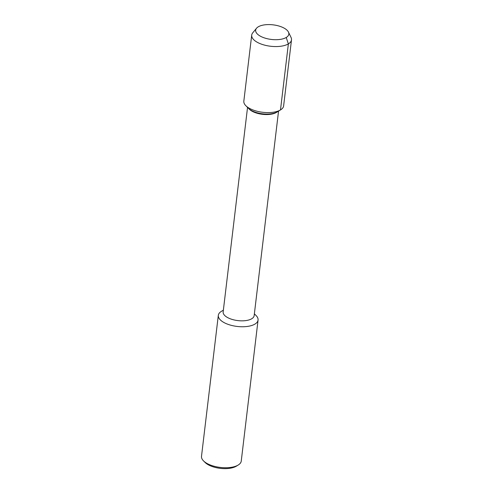 <?xml version="1.0" encoding="UTF-8"?>
<svg xmlns="http://www.w3.org/2000/svg" width="493" height="493" viewBox="0 0 493 493"><rect width="100%" height="100%" fill="white"/><g stroke="black" fill="none" stroke-linecap="round" stroke-linejoin="round"><path stroke-width="0.74" d="M258.264 26.813A16.707 7.352 6.8 0 0 255.651 30.165A16.707 7.352 6.8 0 0 271.372 39.446A16.707 7.352 6.8 0 0 288.83 34.128A16.707 7.352 6.8 0 0 277.337 25.599A16.707 7.352 6.8 0 0 258.264 26.813A16.707 7.352 6.8 0 0 256.514 28.261A16.707 7.352 6.8 0 0 255.651 30.165A16.707 7.352 6.8 0 0 271.372 39.446A16.707 7.352 6.8 0 0 288.83 34.128A16.707 7.352 6.8 0 0 288.442 32.07A16.707 7.352 6.8 0 0 275.119 25.143A16.707 7.352 6.8 0 0 258.264 26.813M247.541 107.425L223.156 311.927A15.61 6.865 6.8 0 0 237.842 320.598A15.61 6.865 6.8 0 0 254.16 315.625L278.545 111.122M248.928 108.78A15.61 6.865 6.8 0 0 249.322 109.206A15.61 6.865 6.8 0 0 262.442 114.314A15.61 6.865 6.8 0 0 276.394 112.435L280.585 109.871A20.034 8.812 6.8 0 0 283.623 105.909L291.499 39.871A20.034 8.812 6.8 0 0 291.03 37.406L288.442 32.07M221.443 311.311A20.016 8.806 6.8 0 0 221.375 311.354A20.016 8.806 6.8 0 0 218.319 315.335A20.016 8.806 6.8 0 0 237.145 326.446A20.016 8.806 6.8 0 0 258.061 320.074A20.016 8.806 6.8 0 0 256.027 315.489L254.376 313.838M218.319 315.335L201.501 456.327A20.016 8.806 6.8 0 0 203.541 460.912L205.113 462.477A18.013 7.925 6.8 0 0 220.229 468.35A18.013 7.925 6.8 0 0 236.301 466.193L238.193 465.047A20.016 8.806 6.8 0 0 241.25 461.066L258.067 320.074M203.541 460.912A20.016 8.806 6.8 0 0 220.334 467.438A20.016 8.806 6.8 0 0 238.193 465.047M252.736 32.84A20.034 8.812 6.8 0 0 251.707 35.126L243.832 101.164A20.034 8.812 6.8 0 0 245.853 105.73L248.466 108.349A16.707 7.352 6.8 0 0 262.504 113.815A16.707 7.352 6.8 0 0 277.436 111.8A16.707 7.352 6.8 0 1 262.504 113.815A16.707 7.352 6.8 0 1 248.466 108.349L249.329 109.212M251.707 35.126A20.034 8.812 6.8 0 0 270.558 46.25A20.034 8.812 6.8 0 0 291.499 39.871M245.853 105.73A20.034 8.812 6.8 0 0 262.689 112.287A20.034 8.812 6.8 0 0 280.591 109.871M277.349 111.849L280.492 109.933L288.368 43.895L286.217 37.48M221.375 311.354L223.372 310.14M252.743 32.84L256.514 28.261"/></g></svg>
